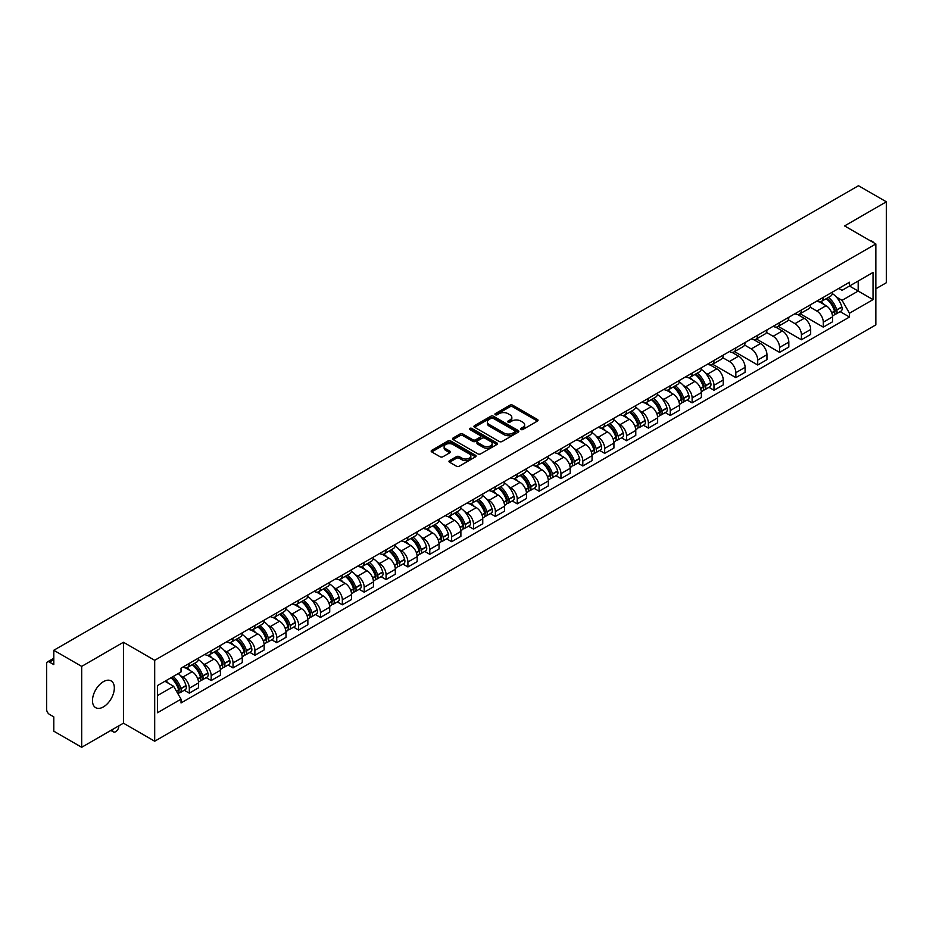 <?xml version="1.0" encoding="UTF-8"?>
<svg xmlns="http://www.w3.org/2000/svg" width="933" height="933" viewBox="0 0 933 933"><rect width="100%" height="100%" fill="white"/><g stroke="black" fill="none" stroke-linecap="round" stroke-linejoin="round"><path stroke-width="1.4" d="M520.917 429.507A1.365 0.781 0 0 0 522.842 429.507L537.455 421.075A1.948 1.12 0 0 0 538.026 420.282A1.948 1.12 0 0 0 537.455 419.477L512.695 405.19A1.948 1.12 0 0 0 509.943 405.19L495.33 413.622A1.365 0.781 0 0 0 497.254 414.742L499.143 413.646A6.228 3.592 0 0 1 507.949 413.646L510.013 414.835A6.228 3.592 0 0 1 511.832 417.378A6.228 3.592 0 0 1 510.013 419.92L508.123 421.005A1.365 0.781 0 0 0 510.048 422.124L511.937 421.028A6.228 3.592 0 0 1 520.742 421.028L522.807 422.217A6.228 3.592 0 0 1 524.626 424.76A6.228 3.592 0 0 1 522.807 427.302L520.917 428.399A1.365 0.781 0 0 0 520.917 429.507L520.917 428.399M103.4 706.911A15.453 8.922 120 0 0 113.499 693.289A15.453 8.922 120 0 0 111.132 680.903A15.453 8.922 120 0 0 103.4 681.673A15.453 8.922 120 0 0 93.312 695.295A15.453 8.922 120 0 0 95.679 707.68A15.453 8.922 120 0 0 103.4 706.911M873.999 242.907A15.453 8.922 120 0 0 872.355 241.414A15.453 8.922 120 0 0 870.244 240.737M449.554 460.622A1.948 1.12 0 0 0 448.983 461.415A1.948 1.12 0 0 0 449.554 462.208L456.505 466.22A1.948 1.12 0 0 0 459.258 466.22L475.48 456.843A1.948 1.12 0 0 0 476.052 456.05A1.948 1.12 0 0 0 475.48 455.257L450.721 440.959A1.948 1.12 0 0 0 447.98 440.959L431.746 450.336A1.948 1.12 0 0 0 431.174 451.129A1.948 1.12 0 0 0 431.746 451.922L440.131 456.762A1.948 1.12 0 0 0 442.883 456.762L449.834 452.762A1.948 1.12 0 0 0 450.406 451.957A1.948 1.12 0 0 0 449.834 451.164L445.671 448.761A5.201 3.009 0 0 1 444.143 446.639A5.201 3.009 0 0 1 447.362 443.863A5.201 3.009 0 0 1 453.03 444.516L469.334 453.928A5.201 3.009 0 0 1 470.85 456.05A5.201 3.009 0 0 1 467.643 458.826A5.201 3.009 0 0 1 461.975 458.173L459.258 456.61A1.948 1.12 0 0 0 456.505 456.61L449.554 460.622L449.554 462.208M154.691 660.307L123.448 642.266L81.684 666.384L53.799 650.278L858.465 185.714L886.35 201.808L844.587 225.926L875.842 243.968L154.691 660.307L154.691 741.222L875.842 324.871L875.842 243.968M499.283 441.519A1.948 1.12 0 0 0 502.036 441.519L518.27 432.154A1.948 1.12 0 0 0 518.83 431.349A1.948 1.12 0 0 0 518.27 430.556L493.51 416.27A1.948 1.12 0 0 0 490.758 416.27L474.524 425.635A1.948 1.12 0 0 0 473.952 426.428A1.948 1.12 0 0 0 474.524 427.221L499.283 441.519M470.325 429.798A1.365 0.781 0 0 1 471.701 429.996L471.701 428.375L496.881 442.907A1.948 1.12 0 0 1 497.441 443.7A1.948 1.12 0 0 1 496.881 444.493L480.647 453.87A1.948 1.12 0 0 1 477.894 453.87L453.135 439.571L460.074 435.594L460.074 433.973L453.135 437.985A1.948 1.12 0 0 0 452.563 438.778A1.948 1.12 0 0 0 453.135 439.571L453.135 437.985M460.074 435.594A1.948 1.12 0 0 1 462.826 435.594L462.826 433.973A1.948 1.12 0 0 0 460.074 433.973M462.826 433.973L472.868 439.77A1.948 1.12 0 0 0 475.62 439.77L480.227 437.111A1.948 1.12 0 0 0 480.798 436.317A1.948 1.12 0 0 0 480.227 435.524L469.777 429.483A1.365 0.781 0 0 1 471.701 428.375M81.684 666.384L81.684 747.286L53.799 731.192L53.799 716.871L49.449 714.363A3.965 2.286 -120 0 1 46.65 709.5L46.65 663.713A3.965 2.286 -120 0 1 47.466 661.894L53.799 658.243M875.842 288.787L886.35 282.722L886.35 201.808M81.684 747.286L123.448 723.18L154.691 741.222M53.799 650.278L53.799 664.599L49.449 662.092A3.965 2.286 -120 0 0 47.466 661.894M823.291 297.359A9.12 5.26 60 0 1 821.402 301.452L830.65 296.111A9.12 5.26 -120 0 0 832.539 292.029M810.159 307.179L816.841 311.039A9.12 5.26 60 0 1 823.291 322.2L832.539 316.858A9.12 5.26 -120 0 0 826.09 305.697L819.466 301.872M832.539 316.858L832.539 321.803L823.291 327.133L800.106 313.756M821.402 301.452A9.12 5.26 60 0 1 816.911 301.044M823.291 322.2L823.291 327.133M801.424 309.989A9.12 5.26 60 0 1 799.534 314.083L808.783 308.741A9.12 5.26 -120 0 0 810.672 304.648M778.239 326.375L801.424 339.764L810.672 334.422L810.672 329.489A9.12 5.26 -120 0 0 804.234 318.316L797.61 314.491M799.534 314.083A9.12 5.26 60 0 1 795.056 313.663M788.303 319.797L794.986 323.658A9.12 5.26 60 0 1 801.424 334.819L801.424 339.764M779.568 322.608A9.12 5.26 60 0 1 777.679 326.702L786.927 321.36A9.12 5.26 -120 0 0 788.817 317.267M756.383 338.994L779.568 352.382L788.817 347.041L788.817 342.108A9.12 5.26 -120 0 0 782.367 330.935L775.743 327.121M777.679 326.702A9.12 5.26 60 0 1 773.189 326.282M766.436 332.428L773.119 336.277A9.12 5.26 60 0 1 779.568 347.449L779.568 352.382M757.701 335.227A9.12 5.26 60 0 1 755.812 339.32L765.06 333.979A9.12 5.26 -120 0 0 766.949 329.885M734.516 351.613L757.701 365.001L766.949 359.66L766.949 354.727A9.12 5.26 -120 0 0 760.512 343.566L753.887 339.74M755.812 339.32A9.12 5.26 60 0 1 751.333 338.912M744.581 345.047L751.263 348.907A9.12 5.26 60 0 1 757.701 360.068L757.701 365.001M735.845 347.846A9.12 5.26 60 0 1 733.956 351.939L743.204 346.598A9.12 5.26 -120 0 0 745.094 342.504M712.66 364.243L735.845 377.62L745.094 372.279L745.094 367.345A9.12 5.26 -120 0 0 738.644 356.184L732.02 352.359M733.956 351.939A9.12 5.26 60 0 1 729.466 351.531M722.713 357.666L729.396 361.526A9.12 5.26 60 0 1 735.845 372.687L735.845 377.62M713.978 360.476A9.12 5.26 60 0 1 712.089 364.558L721.337 359.228A9.12 5.26 -120 0 0 723.227 355.135M708.963 387.347L713.978 390.251L723.227 384.909L723.227 379.964A9.12 5.26 -120 0 0 716.789 368.803L710.165 364.978M712.089 364.558A9.12 5.26 60 0 1 707.611 364.15M705.208 372.803L707.541 374.145A9.12 5.26 60 0 1 713.978 385.306L713.978 390.251M692.123 373.095A9.12 5.26 60 0 1 690.233 377.189L699.482 371.847A9.12 5.26 -120 0 0 701.371 367.754M687.108 399.965L692.123 402.869L701.371 397.528L701.371 392.595A9.12 5.26 -120 0 0 694.922 381.422L688.297 377.608M690.233 377.189A9.12 5.26 60 0 1 685.743 376.769M683.341 385.422L685.673 386.763A9.12 5.26 60 0 1 692.123 397.936L692.123 402.869M670.256 385.714A9.12 5.26 60 0 1 668.366 389.807L677.615 384.466A9.12 5.26 -120 0 0 679.504 380.372M665.241 412.596L670.256 415.488L679.504 410.147L679.504 405.214A9.12 5.26 -120 0 0 673.066 394.053L666.442 390.227M668.366 389.807A9.12 5.26 60 0 1 663.888 389.399M661.485 398.041L663.818 399.382A9.12 5.26 60 0 1 670.256 410.555L670.256 415.488M648.4 398.333A9.12 5.26 60 0 1 646.511 402.426L655.759 397.085A9.12 5.26 -120 0 0 657.648 392.991M643.385 425.215L648.4 428.107L657.648 422.766L657.648 417.832A9.12 5.26 -120 0 0 651.199 406.671L644.575 402.846M646.511 402.426A9.12 5.26 60 0 1 642.021 402.018M639.618 410.66L641.951 412.013A9.12 5.26 60 0 1 648.4 423.174L648.4 428.107M626.533 410.952A9.12 5.26 60 0 1 624.644 415.045L633.892 409.715A9.12 5.26 -120 0 0 635.781 405.622M621.518 437.834L626.533 440.726L635.781 435.396L635.781 430.451A9.12 5.26 -120 0 0 629.343 419.29L622.719 415.465M624.644 415.045A9.12 5.26 60 0 1 620.165 414.637M617.763 423.279L620.095 424.632A9.12 5.26 60 0 1 626.533 435.793L626.533 440.726M604.677 423.582A9.12 5.26 60 0 1 602.788 427.676L612.036 422.334A9.12 5.26 -120 0 0 613.926 418.241M599.662 450.452L604.677 453.356L613.926 448.015L613.926 443.082A9.12 5.26 -120 0 0 607.476 431.909L600.852 428.095M602.788 427.676A9.12 5.26 60 0 1 598.298 427.256M595.895 435.909L598.228 437.25A9.12 5.26 60 0 1 604.677 448.423L604.677 453.356M582.81 436.201A9.12 5.26 60 0 1 580.921 440.294L590.169 434.953A9.12 5.26 -120 0 0 592.058 430.859M577.795 463.083L582.81 465.975L592.058 460.634L592.058 455.701A9.12 5.26 -120 0 0 585.621 444.54L578.996 440.714M580.921 440.294A9.12 5.26 60 0 1 576.442 439.886M574.04 448.528L576.372 449.869A9.12 5.26 60 0 1 582.81 461.042L582.81 465.975M560.955 448.82A9.12 5.26 60 0 1 559.065 452.913L568.314 447.572A9.12 5.26 -120 0 0 570.203 443.478M555.94 475.702L560.955 478.594L570.203 473.253L570.203 468.319A9.12 5.26 -120 0 0 563.754 457.158L557.129 453.333M559.065 452.913A9.12 5.26 60 0 1 554.575 452.505M552.173 461.147L554.505 462.5A9.12 5.26 60 0 1 560.955 473.661L560.955 478.594M539.087 461.438A9.12 5.26 60 0 1 537.198 465.532L546.446 460.191A9.12 5.26 -120 0 0 548.336 456.109M534.073 488.321L539.087 491.213L548.336 485.883L548.336 480.938A9.12 5.26 -120 0 0 541.898 469.777L535.274 465.952M537.198 465.532A9.12 5.26 60 0 1 532.72 465.124M530.317 473.766L532.65 475.119A9.12 5.26 60 0 1 539.087 486.28L539.087 491.213M517.232 474.069A9.12 5.26 60 0 1 515.343 478.163L524.591 472.821A9.12 5.26 -120 0 0 526.48 468.728M512.217 500.939L517.232 503.843L526.48 498.502L526.48 493.569A9.12 5.26 -120 0 0 520.031 482.396L513.407 478.571M515.343 478.163A9.12 5.26 60 0 1 510.852 477.743M508.45 486.396L510.783 487.737A9.12 5.26 60 0 1 517.232 498.898L517.232 503.843M495.365 486.688A9.12 5.26 60 0 1 493.475 490.781L502.724 485.44A9.12 5.26 -120 0 0 504.613 481.346M490.35 513.57L495.365 516.462L504.613 511.121L504.613 506.187A9.12 5.26 -120 0 0 498.175 495.015L491.551 491.201M493.475 490.781A9.12 5.26 60 0 1 488.997 490.361M486.594 499.015L488.927 500.356A9.12 5.26 60 0 1 495.365 511.529L495.365 516.462M473.509 499.307A9.12 5.26 60 0 1 471.62 503.4L480.868 498.059A9.12 5.26 -120 0 0 482.758 493.965M468.494 526.189L473.509 529.081L482.758 523.74L482.758 518.806A9.12 5.26 -120 0 0 476.308 507.645L469.684 503.82M471.62 503.4A9.12 5.26 60 0 1 467.13 502.992M464.727 511.634L467.06 512.987A9.12 5.26 60 0 1 473.509 524.148L473.509 529.081M451.642 511.925A9.12 5.26 60 0 1 449.753 516.019L459.001 510.678A9.12 5.26 -120 0 0 460.89 506.584M446.627 538.808L451.642 541.7L460.89 536.358L460.89 531.425A9.12 5.26 -120 0 0 454.453 520.264L447.828 516.439M449.753 516.019A9.12 5.26 60 0 1 445.274 515.611M442.872 524.253L445.204 525.606A9.12 5.26 60 0 1 451.642 536.767L451.642 541.7M429.786 524.556A9.12 5.26 60 0 1 427.897 528.638L437.145 523.308A9.12 5.26 -120 0 0 439.035 519.215M424.772 551.426L429.786 554.33L439.035 548.989L439.035 544.056A9.12 5.26 -120 0 0 432.585 532.883L425.961 529.058M427.897 528.638A9.12 5.26 60 0 1 423.407 528.23M421.005 536.883L423.337 538.224A9.12 5.26 60 0 1 429.786 549.385L429.786 554.33M407.919 537.175A9.12 5.26 60 0 1 406.03 541.268L415.278 535.927A9.12 5.26 -120 0 0 417.168 531.833M402.904 564.045L407.919 566.949L417.168 561.608L417.168 556.674A9.12 5.26 -120 0 0 410.73 545.502L404.106 541.688M406.03 541.268A9.12 5.26 60 0 1 401.552 540.848M399.149 549.502L401.482 550.843A9.12 5.26 60 0 1 407.919 562.016L407.919 566.949M386.064 549.794A9.12 5.26 60 0 1 384.174 553.887L393.423 548.546A9.12 5.26 -120 0 0 395.312 544.452M381.049 576.676L386.064 579.568L395.312 574.227L395.312 569.293A9.12 5.26 -120 0 0 388.863 558.132L382.238 554.307M384.174 553.887A9.12 5.26 60 0 1 379.684 553.479M377.282 562.121L379.614 563.462A9.12 5.26 60 0 1 386.064 574.635L386.064 579.568M364.197 562.412A9.12 5.26 60 0 1 362.307 566.506L371.556 561.165A9.12 5.26 -120 0 0 373.445 557.071M359.182 589.294L364.197 592.187L373.445 586.845L373.445 581.912A9.12 5.26 -120 0 0 367.007 570.751L360.383 566.926M362.307 566.506A9.12 5.26 60 0 1 357.829 566.098M355.426 574.74L357.759 576.093A9.12 5.26 60 0 1 364.197 587.254L364.197 592.187M342.341 575.043A9.12 5.26 60 0 1 340.452 579.125L349.7 573.795A9.12 5.26 -120 0 0 351.589 569.701M337.326 601.913L342.341 604.806L351.589 599.476L351.589 594.531A9.12 5.26 -120 0 0 345.14 583.37L338.516 579.545M340.452 579.125A9.12 5.26 60 0 1 335.962 578.717M333.559 587.358L335.892 588.711A9.12 5.26 60 0 1 342.341 599.872L342.341 604.806M320.474 587.662A9.12 5.26 60 0 1 318.585 591.755L327.833 586.414A9.12 5.26 -120 0 0 329.722 582.32M315.459 614.532L320.474 617.436L329.722 612.095L329.722 607.161A9.12 5.26 -120 0 0 323.284 595.989L316.66 592.175M318.585 591.755A9.12 5.26 60 0 1 314.106 591.335M311.704 599.989L314.036 601.33A9.12 5.26 60 0 1 320.474 612.503L320.474 617.436M298.618 600.281A9.12 5.26 60 0 1 296.729 604.374L305.977 599.033A9.12 5.26 -120 0 0 307.867 594.939M293.603 627.163L298.618 630.055L307.867 624.713L307.867 619.78A9.12 5.26 -120 0 0 301.417 608.619L294.793 604.794M296.729 604.374A9.12 5.26 60 0 1 292.239 603.966M289.836 612.608L292.169 613.949A9.12 5.26 60 0 1 298.618 625.122L298.618 630.055M276.751 612.899A9.12 5.26 60 0 1 274.862 616.993L284.11 611.651A9.12 5.26 -120 0 0 285.999 607.558M271.736 639.781L276.751 642.674L285.999 637.332L285.999 632.399A9.12 5.26 -120 0 0 279.562 621.238L272.937 617.413M274.862 616.993A9.12 5.26 60 0 1 270.383 616.585M267.981 625.227L270.313 626.579A9.12 5.26 60 0 1 276.751 637.74L276.751 642.674M254.896 625.518A9.12 5.26 60 0 1 253.006 629.612L262.255 624.27A9.12 5.26 -120 0 0 264.144 620.188M249.881 652.4L254.896 655.293L264.144 649.963L264.144 645.018A9.12 5.26 -120 0 0 257.695 633.857L251.07 630.032M253.006 629.612A9.12 5.26 60 0 1 248.516 629.204M246.114 637.845L248.446 639.198A9.12 5.26 60 0 1 254.896 650.359L254.896 655.293M233.028 638.149A9.12 5.26 60 0 1 231.139 642.242L240.387 636.901A9.12 5.26 -120 0 0 242.277 632.807M228.014 665.019L233.028 667.923L242.277 662.582L242.277 657.648A9.12 5.26 -120 0 0 235.839 646.476L229.215 642.65M231.139 642.242A9.12 5.26 60 0 1 226.661 641.822M224.258 650.476L226.591 651.817A9.12 5.26 60 0 1 233.028 662.978L233.028 667.923M211.173 650.768A9.12 5.26 60 0 1 209.284 654.861L218.532 649.52A9.12 5.26 -120 0 0 220.421 645.426M206.158 677.65L211.173 680.542L220.421 675.2L220.421 670.267A9.12 5.26 -120 0 0 213.972 659.095L207.348 655.281M209.284 654.861A9.12 5.26 60 0 1 204.793 654.453M202.391 663.095L204.724 664.436A9.12 5.26 60 0 1 211.173 675.609L211.173 680.542M189.306 663.386A9.12 5.26 60 0 1 187.416 667.48L196.665 662.138A9.12 5.26 -120 0 0 198.554 658.045M184.291 690.268L189.306 693.161L198.554 687.819L198.554 682.886A9.12 5.26 -120 0 0 192.116 671.725L185.492 667.9M187.416 667.48A9.12 5.26 60 0 1 182.938 667.072M180.536 675.714L182.868 677.066A9.12 5.26 60 0 1 189.306 688.227L189.306 693.161M838.779 288.425L842.067 290.326L873.031 272.448L858.185 281.02L858.185 291.049L842.067 300.356L836.376 297.067M157.502 695.586L173.62 686.28L181.037 699.144L157.502 712.742L157.502 685.557L181.037 671.958L181.037 668.156L849.496 282.233L849.496 286.034L873.031 299.633L849.496 313.22L842.067 300.356M873.031 272.448L873.031 299.633M181.037 699.144L181.037 702.957L849.496 317.022L849.496 313.22M123.448 642.266L123.448 723.18M173.62 686.28L164.931 681.265M840.132 311.622L849.496 317.022M521.454 429.705L522.807 428.923A6.228 3.592 0 0 0 524.626 426.381L524.626 424.76M511.832 417.378L511.832 418.999A6.228 3.592 0 0 1 510.013 421.541L508.66 422.311M537.431 421.086L512.695 406.8A1.948 1.12 0 0 0 509.943 406.8L495.866 414.928M518.235 432.166L493.51 417.879A1.948 1.12 0 0 0 490.758 417.879L474.547 427.244M514.829 431.909A1.365 0.781 0 0 0 514.829 430.801L493.091 418.252A1.365 0.781 0 0 0 491.166 418.252L489.172 419.407A6.228 3.592 0 0 0 487.353 421.949A6.228 3.592 0 0 0 489.172 424.48L504.03 433.064A6.228 3.592 0 0 0 512.835 433.064L514.829 431.909L514.829 433.53A1.365 0.781 0 0 0 515.226 432.97L515.226 431.349M487.353 421.949L487.353 423.559A6.228 3.592 0 0 0 489.172 426.101L489.172 424.48M514.829 433.53L512.835 434.685A6.228 3.592 0 0 1 504.03 434.685L489.172 426.101M462.826 435.594L472.868 441.391A1.948 1.12 0 0 0 475.62 441.391L480.227 438.732A1.948 1.12 0 0 0 480.798 437.939L480.798 436.317M471.701 429.996L496.846 444.516M483.294 445.787A5.201 3.009 0 0 0 488.962 446.441A5.201 3.009 0 0 0 492.169 443.665A5.201 3.009 0 0 0 490.653 441.542L484.903 438.218A1.948 1.12 0 0 0 482.151 438.218L477.544 440.889A1.948 1.12 0 0 0 476.985 441.682A1.948 1.12 0 0 0 477.544 442.475L483.294 445.787L483.294 447.408A5.201 3.009 0 0 0 488.962 448.062A5.201 3.009 0 0 0 492.169 445.286L492.169 443.665M476.985 441.682L476.985 443.292A1.948 1.12 0 0 0 477.544 444.096L477.544 442.475M483.294 447.408L477.544 444.096M470.85 456.05L470.85 457.671A5.201 3.009 0 0 1 467.643 460.447A5.201 3.009 0 0 1 461.975 459.794L459.258 458.231A1.948 1.12 0 0 0 456.505 458.231L449.578 462.22M444.143 446.639L444.143 448.26A5.201 3.009 0 0 0 445.671 450.382L445.671 448.761M449.811 452.773L445.671 450.382M475.457 456.867L450.721 442.58A1.948 1.12 0 0 0 447.98 442.58L431.769 451.934L431.746 450.336M826.731 298.373A12.491 7.207 60 0 1 826.79 298.42A12.491 7.207 60 0 1 835.012 309.616L835.082 309.873A2.426 1.399 60 0 1 834.697 311.785A2.426 1.399 60 0 1 834.638 311.809M826.183 298.7A15.056 8.7 60 0 1 834.464 311.121L834.534 311.377A5.003 2.892 60 0 1 833.74 315.307L832.504 316.03M834.603 314.199A5.003 2.892 -120 0 0 835.98 314.013A5.003 2.892 -120 0 0 836.773 310.083L836.703 309.826A15.056 8.7 -120 0 0 828.422 297.405M832.353 293.627A15.056 8.7 60 0 1 841.823 306.875L841.893 307.132A5.003 2.892 60 0 1 841.1 311.062L835.98 314.013M821.04 301.627A15.056 8.7 60 0 1 824.189 304.601M831.513 304.625L833.437 305.732M695.563 374.11A12.491 7.207 60 0 1 695.621 374.145A12.491 7.207 60 0 1 703.844 385.352L703.914 385.609A2.426 1.399 60 0 1 703.529 387.51A2.426 1.399 60 0 1 703.47 387.545M695.015 374.425A15.056 8.7 60 0 1 703.295 386.857L703.365 387.113A5.003 2.892 60 0 1 702.572 391.044L701.336 391.755M703.435 389.936A5.003 2.892 -120 0 0 704.812 389.749A5.003 2.892 -120 0 0 705.605 385.819L705.535 385.562A15.056 8.7 -120 0 0 697.254 373.13M701.184 369.351A15.056 8.7 60 0 1 710.654 382.6L710.724 382.857A5.003 2.892 60 0 1 709.931 386.787L704.812 389.749M689.872 377.364A15.056 8.7 60 0 1 693.021 380.326M700.345 380.349L702.269 381.457M673.696 386.729A12.491 7.207 60 0 1 673.766 386.763A12.491 7.207 60 0 1 681.976 397.971L682.046 398.228A2.426 1.399 60 0 1 681.673 400.14A2.426 1.399 60 0 1 681.615 400.164M673.148 387.043A15.056 8.7 60 0 1 681.428 399.476L681.51 399.732A5.003 2.892 60 0 1 680.717 403.662L679.469 404.374M681.568 402.555A5.003 2.892 -120 0 0 682.956 402.368A5.003 2.892 -120 0 0 683.749 398.438L683.667 398.181A15.056 8.7 -120 0 0 675.399 385.749M679.317 381.97A15.056 8.7 60 0 1 688.787 395.23L688.857 395.487A5.003 2.892 60 0 1 688.076 399.417L682.956 402.368M668.016 389.982A15.056 8.7 60 0 1 671.165 392.956M678.489 392.968L680.402 394.076M651.84 399.347A12.491 7.207 60 0 1 651.899 399.382A12.491 7.207 60 0 1 660.121 410.59L660.191 410.847A2.426 1.399 60 0 1 659.806 412.759A2.426 1.399 60 0 1 659.748 412.783M651.292 399.662A15.056 8.7 60 0 1 659.573 412.094L659.643 412.351A5.003 2.892 60 0 1 658.85 416.281L657.613 417.004M659.713 415.173A5.003 2.892 -120 0 0 661.089 414.987A5.003 2.892 -120 0 0 661.882 411.056L661.812 410.8A15.056 8.7 -120 0 0 653.532 398.368M657.462 394.601A15.056 8.7 60 0 1 666.932 407.849L667.002 408.106A5.003 2.892 60 0 1 666.209 412.036L661.089 414.987M646.149 402.601A15.056 8.7 60 0 1 649.298 405.575M656.622 405.598L658.546 406.706M629.973 411.978A12.491 7.207 60 0 1 630.043 412.013A12.491 7.207 60 0 1 638.254 423.209L638.324 423.477A2.426 1.399 60 0 1 637.95 425.378A2.426 1.399 60 0 1 637.892 425.401M629.425 412.293A15.056 8.7 60 0 1 637.705 424.713L637.787 424.97A5.003 2.892 60 0 1 636.994 428.9L635.746 429.623M637.845 427.792A5.003 2.892 -120 0 0 639.233 427.606A5.003 2.892 -120 0 0 640.026 423.675L639.945 423.419A15.056 8.7 -120 0 0 631.676 410.998M635.595 407.22A15.056 8.7 60 0 1 645.065 420.468L645.135 420.725A5.003 2.892 60 0 1 644.353 424.655L639.233 427.606M624.294 415.22A15.056 8.7 60 0 1 627.442 418.194M634.767 418.217L636.679 419.325M608.118 424.597A12.491 7.207 60 0 1 608.176 424.632A12.491 7.207 60 0 1 616.398 435.839L616.468 436.096A2.426 1.399 60 0 1 616.083 437.997A2.426 1.399 60 0 1 616.025 438.032M607.57 424.912A15.056 8.7 60 0 1 615.85 437.332L615.92 437.6A5.003 2.892 60 0 1 615.127 441.531L613.891 442.242M615.99 440.423A5.003 2.892 -120 0 0 617.378 440.236A5.003 2.892 -120 0 0 618.159 436.306L618.089 436.038A15.056 8.7 -120 0 0 609.809 423.617M613.739 419.838A15.056 8.7 60 0 1 623.209 433.087L623.279 433.344A5.003 2.892 60 0 1 622.486 437.274L617.378 440.236M602.426 427.85A15.056 8.7 60 0 1 605.575 430.813M612.899 430.836L614.824 431.944M586.251 437.215A12.491 7.207 60 0 1 586.321 437.25A12.491 7.207 60 0 1 594.531 448.458L594.601 448.715A2.426 1.399 60 0 1 594.228 450.616A2.426 1.399 60 0 1 594.169 450.651M585.702 437.53A15.056 8.7 60 0 1 593.983 449.963L594.064 450.219A5.003 2.892 60 0 1 593.271 454.149L592.023 454.861M594.123 453.041A5.003 2.892 -120 0 0 595.511 452.855A5.003 2.892 -120 0 0 596.304 448.925L596.222 448.668A15.056 8.7 -120 0 0 587.953 436.236M591.872 432.457A15.056 8.7 60 0 1 601.342 445.706L601.412 445.974A5.003 2.892 60 0 1 600.63 449.904L595.511 452.855M580.571 440.469A15.056 8.7 60 0 1 583.72 443.432M591.044 443.455L592.956 444.563M564.395 449.834A12.491 7.207 60 0 1 564.453 449.869A12.491 7.207 60 0 1 572.675 461.077L572.745 461.334A2.426 1.399 60 0 1 572.361 463.246A2.426 1.399 60 0 1 572.302 463.269M563.847 450.149A15.056 8.7 60 0 1 572.127 462.581L572.197 462.838A5.003 2.892 60 0 1 571.404 466.768L570.168 467.491M572.267 465.66A5.003 2.892 -120 0 0 573.655 465.474A5.003 2.892 -120 0 0 574.436 461.543L574.366 461.287A15.056 8.7 -120 0 0 566.086 448.855M570.016 445.088A15.056 8.7 60 0 1 579.486 458.336L579.556 458.593A5.003 2.892 60 0 1 578.763 462.523L573.655 465.474M558.704 453.088A15.056 8.7 60 0 1 561.853 456.062M569.177 456.074L571.101 457.193M542.528 462.465A12.491 7.207 60 0 1 542.598 462.5A12.491 7.207 60 0 1 550.808 473.696L550.878 473.952A2.426 1.399 60 0 1 550.505 475.865A2.426 1.399 60 0 1 550.447 475.888M541.98 462.78A15.056 8.7 60 0 1 550.26 475.2L550.342 475.457A5.003 2.892 60 0 1 549.549 479.387L548.301 480.11M550.4 478.279A5.003 2.892 -120 0 0 551.788 478.093A5.003 2.892 -120 0 0 552.581 474.162L552.499 473.906A15.056 8.7 -120 0 0 544.231 461.485M548.149 457.706A15.056 8.7 60 0 1 557.619 470.955L557.689 471.212A5.003 2.892 60 0 1 556.908 475.142L551.788 478.093M536.848 465.707A15.056 8.7 60 0 1 539.997 468.681M547.321 468.704L549.234 469.812M520.672 475.084A12.491 7.207 60 0 1 520.731 475.119A12.491 7.207 60 0 1 528.953 486.326L529.023 486.583A2.426 1.399 60 0 1 528.638 488.484A2.426 1.399 60 0 1 528.579 488.519M520.124 475.398A15.056 8.7 60 0 1 528.405 487.819L528.475 488.087A5.003 2.892 60 0 1 527.681 492.006L526.445 492.729M528.544 490.91A5.003 2.892 -120 0 0 529.932 490.711A5.003 2.892 -120 0 0 530.714 486.793L530.644 486.525A15.056 8.7 -120 0 0 522.363 474.104M526.294 470.325A15.056 8.7 60 0 1 535.764 483.574L535.834 483.83A5.003 2.892 60 0 1 535.041 487.761L529.932 490.711M514.981 478.337A15.056 8.7 60 0 1 518.13 481.3M525.454 481.323L527.378 482.431M498.805 487.702A12.491 7.207 60 0 1 498.875 487.737A12.491 7.207 60 0 1 507.086 498.945L507.155 499.202A2.426 1.399 60 0 1 506.782 501.103A2.426 1.399 60 0 1 506.724 501.138M498.257 488.017A15.056 8.7 60 0 1 506.537 500.45L506.619 500.706A5.003 2.892 60 0 1 505.826 504.636L504.578 505.348M506.677 503.528A5.003 2.892 -120 0 0 508.065 503.342A5.003 2.892 -120 0 0 508.858 499.412L508.777 499.155A15.056 8.7 -120 0 0 500.508 486.723M504.426 482.944A15.056 8.7 60 0 1 513.896 496.193L513.966 496.461A5.003 2.892 60 0 1 513.185 500.38L508.065 503.342M493.125 490.956A15.056 8.7 60 0 1 496.274 493.919M503.598 493.942L505.511 495.05M476.95 500.321A12.491 7.207 60 0 1 477.008 500.356A12.491 7.207 60 0 1 485.23 511.564L485.3 511.82A2.426 1.399 60 0 1 484.915 513.733A2.426 1.399 60 0 1 484.857 513.756M476.401 500.636A15.056 8.7 60 0 1 484.682 513.068L484.752 513.325A5.003 2.892 60 0 1 483.959 517.255L482.723 517.978M484.822 516.147A5.003 2.892 -120 0 0 486.21 515.961A5.003 2.892 -120 0 0 486.991 512.03L486.921 511.774A15.056 8.7 -120 0 0 478.641 499.342M482.571 495.563A15.056 8.7 60 0 1 492.041 508.823L492.111 509.08A5.003 2.892 60 0 1 491.318 513.01L486.21 515.961M471.258 503.575A15.056 8.7 60 0 1 474.407 506.549M481.731 506.561L483.656 507.669M455.082 512.94A12.491 7.207 60 0 1 455.152 512.987A12.491 7.207 60 0 1 463.363 524.183L463.433 524.439A2.426 1.399 60 0 1 463.06 526.352A2.426 1.399 60 0 1 463.001 526.375M454.534 513.255A15.056 8.7 60 0 1 462.815 525.687L462.896 525.944A5.003 2.892 60 0 1 462.103 529.874L460.855 530.597M462.955 528.766A5.003 2.892 -120 0 0 464.342 528.579A5.003 2.892 -120 0 0 465.135 524.649L465.054 524.393A15.056 8.7 -120 0 0 456.785 511.96M460.704 508.193A15.056 8.7 60 0 1 470.174 521.442L470.244 521.699A5.003 2.892 60 0 1 469.462 525.629L464.342 528.579M449.403 516.194A15.056 8.7 60 0 1 452.552 519.168M459.876 519.191L461.788 520.299M433.227 525.571A12.491 7.207 60 0 1 433.285 525.606A12.491 7.207 60 0 1 441.507 536.802L441.577 537.07A2.426 1.399 60 0 1 441.192 538.971A2.426 1.399 60 0 1 441.134 539.006M432.679 525.885A15.056 8.7 60 0 1 440.959 538.306L441.029 538.563A5.003 2.892 60 0 1 440.236 542.493L439 543.216M441.099 541.397A5.003 2.892 -120 0 0 442.487 541.198A5.003 2.892 -120 0 0 443.268 537.268L443.198 537.011A15.056 8.7 -120 0 0 434.918 524.591M438.848 520.812A15.056 8.7 60 0 1 448.318 534.061L448.388 534.317A5.003 2.892 60 0 1 447.595 538.248L442.487 541.198M427.536 528.813A15.056 8.7 60 0 1 430.684 531.787M438.009 531.81L439.933 532.918M411.36 538.189A12.491 7.207 60 0 1 411.43 538.224A12.491 7.207 60 0 1 419.64 549.432L419.71 549.689A2.426 1.399 60 0 1 419.337 551.59A2.426 1.399 60 0 1 419.279 551.625M410.812 538.504A15.056 8.7 60 0 1 419.092 550.937L419.174 551.193A5.003 2.892 60 0 1 418.381 555.123L417.133 555.835M419.232 554.015A5.003 2.892 -120 0 0 420.62 553.829A5.003 2.892 -120 0 0 421.413 549.899L421.331 549.642A15.056 8.7 -120 0 0 413.062 537.21M416.981 533.431A15.056 8.7 60 0 1 426.451 546.68L426.521 546.948A5.003 2.892 60 0 1 425.74 550.867L420.62 553.829M405.68 541.443A15.056 8.7 60 0 1 408.829 544.405M416.153 544.429L418.066 545.537M389.504 550.808A12.491 7.207 60 0 1 389.562 550.843A12.491 7.207 60 0 1 397.785 562.051L397.855 562.307A2.426 1.399 60 0 1 397.47 564.22A2.426 1.399 60 0 1 397.411 564.243M388.956 551.123A15.056 8.7 60 0 1 397.236 563.555L397.306 563.812A5.003 2.892 60 0 1 396.513 567.742L395.277 568.454M397.376 566.634A5.003 2.892 -120 0 0 398.764 566.448A5.003 2.892 -120 0 0 399.546 562.517L399.476 562.261A15.056 8.7 -120 0 0 391.195 549.829M395.125 546.05A15.056 8.7 60 0 1 404.595 559.31L404.665 559.567A5.003 2.892 60 0 1 403.872 563.497L398.764 566.448M383.813 554.062A15.056 8.7 60 0 1 386.962 557.036M394.286 557.048L396.21 558.156M367.637 563.427A12.491 7.207 60 0 1 367.707 563.462A12.491 7.207 60 0 1 375.917 574.67L375.987 574.926A2.426 1.399 60 0 1 375.614 576.839A2.426 1.399 60 0 1 375.556 576.862M367.089 563.742A15.056 8.7 60 0 1 375.369 576.174L375.451 576.431A5.003 2.892 60 0 1 374.658 580.361L373.41 581.084M375.509 579.253A5.003 2.892 -120 0 0 376.897 579.066A5.003 2.892 -120 0 0 377.69 575.136L377.608 574.88A15.056 8.7 -120 0 0 369.34 562.447M373.258 558.68A15.056 8.7 60 0 1 382.728 571.929L382.798 572.186A5.003 2.892 60 0 1 382.017 576.116L376.897 579.066M361.957 566.681A15.056 8.7 60 0 1 365.106 569.655M372.43 569.678L374.343 570.786M345.781 576.058A12.491 7.207 60 0 1 345.84 576.093A12.491 7.207 60 0 1 354.062 587.289L354.132 587.557A2.426 1.399 60 0 1 353.747 589.458A2.426 1.399 60 0 1 353.689 589.481M345.233 576.372A15.056 8.7 60 0 1 353.514 588.793L353.584 589.05A5.003 2.892 60 0 1 352.791 592.98L351.554 593.703M353.654 591.872A5.003 2.892 -120 0 0 355.041 591.685A5.003 2.892 -120 0 0 355.823 587.755L355.753 587.498A15.056 8.7 -120 0 0 347.473 575.078M351.403 571.299A15.056 8.7 60 0 1 360.873 584.548L360.943 584.804A5.003 2.892 60 0 1 360.15 588.735L355.041 591.685M340.09 579.3A15.056 8.7 60 0 1 343.239 582.274M350.563 582.297L352.487 583.405M323.914 588.676A12.491 7.207 60 0 1 323.984 588.711A12.491 7.207 60 0 1 332.195 599.919L332.265 600.176A2.426 1.399 60 0 1 331.891 602.077A2.426 1.399 60 0 1 331.833 602.112M323.366 588.991A15.056 8.7 60 0 1 331.647 601.412L331.728 601.68A5.003 2.892 60 0 1 330.935 605.61L329.687 606.322M331.786 604.502A5.003 2.892 -120 0 0 333.174 604.316A5.003 2.892 -120 0 0 333.967 600.385L333.886 600.117A15.056 8.7 -120 0 0 325.617 587.697M329.536 583.918A15.056 8.7 60 0 1 339.006 597.167L339.076 597.423A5.003 2.892 60 0 1 338.294 601.353L333.174 604.316M318.235 591.93A15.056 8.7 60 0 1 321.384 594.892M328.708 594.916L330.62 596.024M302.059 601.295A12.491 7.207 60 0 1 302.117 601.33A12.491 7.207 60 0 1 310.339 612.538L310.409 612.794A2.426 1.399 60 0 1 310.024 614.695A2.426 1.399 60 0 1 309.966 614.73M301.511 601.61A15.056 8.7 60 0 1 309.791 614.042L309.861 614.299A5.003 2.892 60 0 1 309.068 618.229L307.832 618.941M309.931 617.121A5.003 2.892 -120 0 0 311.319 616.935A5.003 2.892 -120 0 0 312.1 613.004L312.03 612.748A15.056 8.7 -120 0 0 303.75 600.316M307.68 596.537A15.056 8.7 60 0 1 317.15 609.785L317.22 610.054A5.003 2.892 60 0 1 316.427 613.984L311.319 616.935M296.367 604.549A15.056 8.7 60 0 1 299.516 607.511M306.84 607.535L308.765 608.643M280.192 613.914A12.491 7.207 60 0 1 280.262 613.949A12.491 7.207 60 0 1 288.472 625.157L288.542 625.413A2.426 1.399 60 0 1 288.169 627.326A2.426 1.399 60 0 1 288.11 627.349M279.643 614.229A15.056 8.7 60 0 1 287.924 626.661L288.005 626.918A5.003 2.892 60 0 1 287.212 630.848L285.964 631.571M288.064 629.74A5.003 2.892 -120 0 0 289.452 629.553A5.003 2.892 -120 0 0 290.245 625.623L290.163 625.367A15.056 8.7 -120 0 0 281.894 612.934M285.813 609.167A15.056 8.7 60 0 1 295.283 622.416L295.353 622.673A5.003 2.892 60 0 1 294.571 626.603L289.452 629.553M274.512 617.168A15.056 8.7 60 0 1 277.661 620.142M284.985 620.153L286.897 621.273M258.336 626.544A12.491 7.207 60 0 1 258.394 626.579A12.491 7.207 60 0 1 266.616 637.775L266.686 638.032A2.426 1.399 60 0 1 266.302 639.945A2.426 1.399 60 0 1 266.243 639.968M257.788 626.859A15.056 8.7 60 0 1 266.068 639.28L266.138 639.537A5.003 2.892 60 0 1 265.345 643.467L264.109 644.19M266.208 642.359A5.003 2.892 -120 0 0 267.596 642.172A5.003 2.892 -120 0 0 268.377 638.242L268.307 637.985A15.056 8.7 -120 0 0 260.027 625.565M263.957 621.786A15.056 8.7 60 0 1 273.427 635.035L273.497 635.291A5.003 2.892 60 0 1 272.704 639.222L267.596 642.172M252.645 629.787A15.056 8.7 60 0 1 255.794 632.761M263.118 632.784L265.042 633.892M236.469 639.163A12.491 7.207 60 0 1 236.539 639.198A12.491 7.207 60 0 1 244.749 650.406L244.819 650.663A2.426 1.399 60 0 1 244.446 652.564A2.426 1.399 60 0 1 244.388 652.599M235.921 639.478A15.056 8.7 60 0 1 244.201 651.899L244.283 652.167A5.003 2.892 60 0 1 243.49 656.086L242.242 656.809M244.341 654.989A5.003 2.892 -120 0 0 245.729 654.791A5.003 2.892 -120 0 0 246.522 650.872L246.44 650.604A15.056 8.7 -120 0 0 238.172 638.184M242.09 634.405A15.056 8.7 60 0 1 251.56 647.654L251.63 647.91A5.003 2.892 60 0 1 250.849 651.84L245.729 654.791M230.789 642.417A15.056 8.7 60 0 1 233.938 645.379M241.262 645.403L243.175 646.511M214.613 651.782A12.491 7.207 60 0 1 214.672 651.817A12.491 7.207 60 0 1 222.894 663.025L222.964 663.281A2.426 1.399 60 0 1 222.579 665.182A2.426 1.399 60 0 1 222.521 665.217M214.065 652.097A15.056 8.7 60 0 1 222.346 664.529L222.416 664.786A5.003 2.892 60 0 1 221.622 668.716L220.386 669.428M222.486 667.608A5.003 2.892 -120 0 0 223.873 667.422A5.003 2.892 -120 0 0 224.655 663.491L224.585 663.235A15.056 8.7 -120 0 0 216.304 650.802M220.235 647.024A15.056 8.7 60 0 1 229.705 660.272L229.775 660.541A5.003 2.892 60 0 1 228.982 664.471L223.873 667.422M208.922 655.036A15.056 8.7 60 0 1 212.071 657.998M219.395 658.022L221.319 659.13M192.746 664.401A12.491 7.207 60 0 1 192.816 664.436A12.491 7.207 60 0 1 201.027 675.644L201.096 675.9A2.426 1.399 60 0 1 200.723 677.813A2.426 1.399 60 0 1 200.665 677.836M192.198 664.716A15.056 8.7 60 0 1 200.478 677.148L200.56 677.405A5.003 2.892 60 0 1 199.767 681.335L198.519 682.058M200.618 680.227A5.003 2.892 -120 0 0 202.006 680.04A5.003 2.892 -120 0 0 202.799 676.11L202.718 675.854A15.056 8.7 -120 0 0 194.449 663.421M198.367 659.643A15.056 8.7 60 0 1 207.837 672.903L207.907 673.16A5.003 2.892 60 0 1 207.126 677.09L202.006 680.04M187.067 667.655A15.056 8.7 60 0 1 190.215 670.629M197.539 670.64L199.452 671.748M171.555 677.44A12.491 7.207 60 0 1 179.171 688.262L179.241 688.519A2.426 1.399 60 0 1 178.856 690.432A2.426 1.399 60 0 1 178.798 690.455M112.52 729.489L112.52 729.898A4.455 2.577 120 0 0 113.441 731.938A4.455 2.577 120 0 0 116.87 730.737A4.455 2.577 120 0 0 118.818 726.259L118.818 725.851M113.441 731.938L111.622 730.889A4.455 2.577 -60 0 1 111.062 730.329M170.926 677.801A15.056 8.7 60 0 1 178.623 689.767L178.693 690.023A5.003 2.892 60 0 1 178.005 693.895M178.763 692.846A5.003 2.892 -120 0 0 180.151 692.659A5.003 2.892 -120 0 0 180.932 688.729L180.862 688.472A15.056 8.7 -120 0 0 173.165 676.507M178.285 673.556A15.056 8.7 60 0 1 185.982 685.522L186.052 685.778A5.003 2.892 60 0 1 185.259 689.709L180.151 692.659M165.817 680.752A15.056 8.7 60 0 1 168.348 683.248M175.672 683.271L177.597 684.379M211.173 675.609L220.421 670.267M233.028 662.978L242.277 657.648M254.896 650.359L264.144 645.018M276.751 637.74L285.999 632.399M298.618 625.122L307.867 619.78M320.474 612.503L329.722 607.161M342.341 599.872L351.589 594.531M364.197 587.254L373.445 581.912M386.064 574.635L395.312 569.293M407.919 562.016L417.168 556.674M429.786 549.385L439.035 544.056M451.642 536.767L460.89 531.425M473.509 524.148L482.758 518.806M495.365 511.529L504.613 506.187M517.232 498.898L526.48 493.569M539.087 486.28L548.336 480.938M560.955 473.661L570.203 468.319M582.81 461.042L592.058 455.701M604.677 448.423L613.926 443.082M626.533 435.793L635.781 430.451M648.4 423.174L657.648 417.832M670.256 410.555L679.504 405.214M692.123 397.936L701.371 392.595M713.978 385.306L723.227 379.964M735.845 372.687L745.094 367.345M757.701 360.068L766.949 354.727M779.568 347.449L788.817 342.108M801.424 334.819L810.672 329.489M189.306 688.227L198.554 682.886M182.868 677.066L192.116 671.725M204.724 664.436L213.972 659.095M226.591 651.817L235.839 646.476M248.446 639.198L257.695 633.857M270.313 626.579L279.562 621.238M292.169 613.949L301.417 608.619M314.036 601.33L323.284 595.989M335.892 588.711L345.14 583.37M357.759 576.093L367.007 570.751M379.614 563.462L388.863 558.132M401.482 550.843L410.73 545.502M423.337 538.224L432.585 532.883M445.204 525.606L454.453 520.264M467.06 512.987L476.308 507.645M488.927 500.356L498.175 495.015M510.783 487.737L520.031 482.396M532.65 475.119L541.898 469.777M554.505 462.5L563.754 457.158M576.372 449.869L585.621 444.54M598.228 437.25L607.476 431.909M620.095 424.632L629.343 419.29M641.951 412.013L651.199 406.671M663.818 399.382L673.066 394.053M685.673 386.763L694.922 381.422M707.541 374.145L716.789 368.803M729.396 361.526L738.644 356.184M751.263 348.907L760.512 343.566M773.119 336.277L782.367 330.935M794.986 323.658L804.234 318.316M816.841 311.039L826.09 305.697M53.799 659.584L49.449 662.092M522.807 428.923L522.807 427.302M508.123 422.124L508.123 421.005M510.013 421.541L510.013 419.92M495.33 414.742L495.33 413.622M509.943 406.8L509.943 405.19M512.695 406.8L512.695 405.19M537.455 421.075L537.455 419.477M474.524 427.221L474.524 425.635M490.758 417.879L490.758 416.27M493.51 417.879L493.51 416.27M518.27 432.154L518.27 430.556M504.03 434.685L504.03 433.064M512.835 434.685L512.835 433.064M472.868 441.391L472.868 439.77M475.62 441.391L475.62 439.77M480.227 438.732L480.227 437.111M496.881 444.493L496.881 442.907M456.505 458.231L456.505 456.61M459.258 458.231L459.258 456.61M461.975 459.794L461.975 458.173M449.834 452.762L449.834 451.164M447.98 442.58L447.98 440.959M450.721 442.58L450.721 440.959M475.48 456.843L475.48 455.257M831.793 312.963L834.534 311.377M836.773 310.083L841.893 307.132M836.703 309.826L841.823 306.875M831.7 312.718L835.198 310.677M700.625 388.688L703.365 387.113M705.605 385.819L710.724 382.857M705.535 385.562L710.654 382.6M700.531 388.443L704.03 386.402M678.769 401.318L681.51 399.732M683.749 398.438L688.857 395.487M683.667 398.181L688.787 395.23M681.428 399.452L682.175 399.021M678.676 401.062L681.428 399.476M656.902 413.937L659.643 412.351M661.882 411.056L667.002 408.106M661.812 410.8L666.932 407.849M656.809 413.692L660.307 411.64M635.046 426.556L637.787 424.97M640.026 423.675L645.135 420.725M639.945 423.419L645.065 420.468M634.953 426.311L638.452 424.27M613.179 439.175L615.92 437.6M618.159 436.306L623.279 433.344M618.089 436.038L623.209 433.087M613.086 438.93L616.585 436.889M591.324 451.805L594.064 450.219M596.304 448.925L601.412 445.974M596.222 448.668L601.342 445.706M591.23 451.549L594.729 449.508M569.457 464.424L572.197 462.838M574.436 461.543L579.556 458.593M574.366 461.287L579.486 458.336M572.116 462.558L572.862 462.127M569.363 464.168L572.127 462.581M547.601 477.043L550.342 475.457M552.581 474.162L557.689 471.212M552.499 473.906L557.619 470.955M547.508 476.798L551.006 474.757M525.734 489.662L528.475 488.087M530.714 486.793L535.834 483.83M530.644 486.525L535.764 483.574M528.393 487.807L529.139 487.376M525.641 489.417L528.405 487.819M503.878 502.281L506.619 500.706M508.858 499.412L513.966 496.461M508.777 499.155L513.896 496.193M503.785 502.036L507.284 499.995M482.011 514.911L484.752 513.325M486.991 512.03L492.111 509.08M486.921 511.774L492.041 508.823M484.67 513.045L485.417 512.614M481.918 514.654L484.682 513.068M460.156 527.53L462.896 525.944M465.135 524.649L470.244 521.699M465.054 524.393L470.174 521.442M460.062 527.285L463.561 525.244M438.288 540.149L441.029 538.563M443.268 537.268L448.388 534.317M443.198 537.011L448.318 534.061M438.195 539.904L441.694 537.863M416.433 552.768L419.174 551.193M421.413 549.899L426.521 546.948M421.331 549.642L426.451 546.68M416.34 552.523L419.838 550.482M394.566 565.398L397.306 563.812M399.546 562.517L404.665 559.567M399.476 562.261L404.595 559.31M394.472 565.141L397.971 563.1M372.71 578.017L375.451 576.431M377.69 575.136L382.798 572.186M377.608 574.88L382.728 571.929M375.369 576.151L376.116 575.719M372.617 577.772L375.369 576.174M350.843 590.636L353.584 589.05M355.823 587.755L360.943 584.804M355.753 587.498L360.873 584.548M350.75 590.391L354.248 588.35M328.987 603.254L331.728 601.68M333.967 600.385L339.076 597.423M333.886 600.117L339.006 597.167M331.647 601.4L332.393 600.969M328.894 603.01L331.647 601.412M307.12 615.885L309.861 614.299M312.1 613.004L317.22 610.054M312.03 612.748L317.15 609.785M309.779 614.019L310.526 613.587M307.027 615.628L309.791 614.042M285.265 628.504L288.005 626.918M290.245 625.623L295.353 622.673M290.163 625.367L295.283 622.416M287.924 626.638L288.67 626.206M285.171 628.247L287.924 626.661M263.398 641.123L266.138 639.537M268.377 638.242L273.497 635.291M268.307 637.985L273.427 635.035M263.304 640.878L266.803 638.837M241.542 653.741L244.283 652.167M246.522 650.872L251.63 647.91M246.44 650.604L251.56 647.654M241.449 653.497L244.947 651.456M219.675 666.36L222.416 664.786M224.655 663.491L229.775 660.541M224.585 663.235L229.705 660.272M219.582 666.115L223.08 664.074M197.819 678.991L200.56 677.405M202.799 676.11L207.907 673.16M202.718 675.854L207.837 672.903M197.726 678.734L201.225 676.693M176.5 691.295L178.693 690.023M180.932 688.729L186.052 685.778M180.862 688.472L185.982 685.522M178.611 689.744L179.358 689.324M176.372 691.061L178.623 689.767"/></g></svg>

